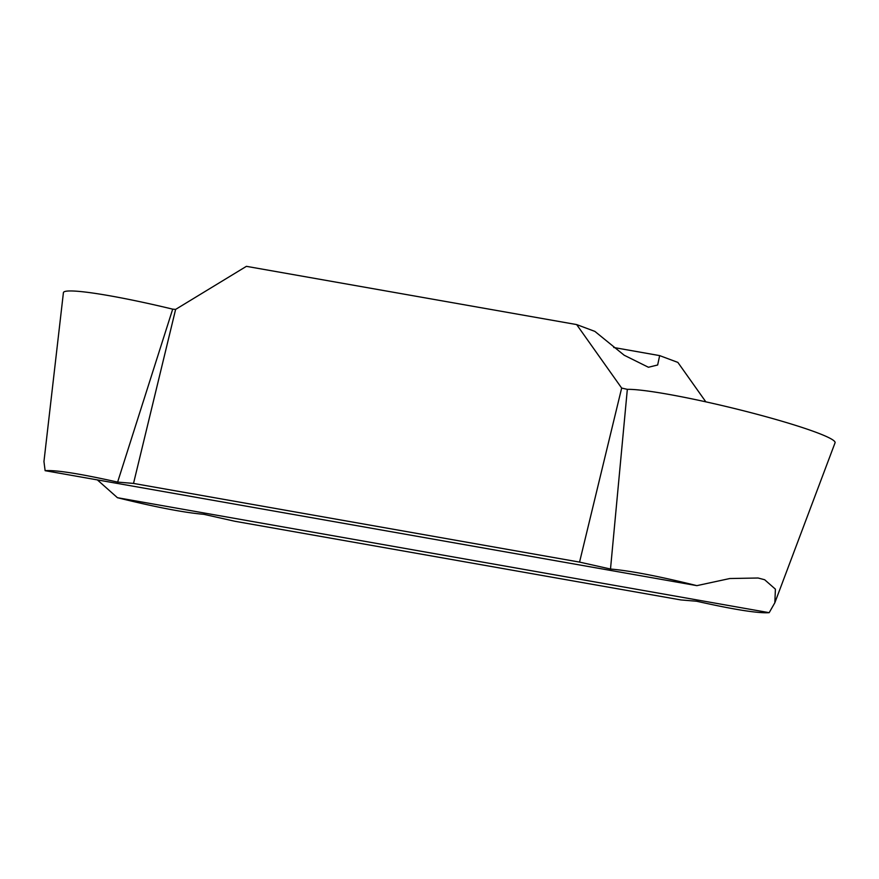 <?xml version="1.0" encoding="UTF-8"?>
<svg xmlns="http://www.w3.org/2000/svg" width="879" height="879" viewBox="0 0 879 879"><rect width="100%" height="100%" fill="white"/><g stroke="black" fill="none" stroke-linecap="round" stroke-linejoin="round"><path stroke-width="1.32" d="M133.498 483.417L117.621 482.099C80.011 473.693 55.849 469.88 45.126 470.683L43.95 461.552L63.409 292.685A110.04 9.592 13.6 0 1 172.713 309.155L175.624 309.397L133.52 483.428L579.558 562.099L610.498 569.043L627.331 389.342L621.662 388.068L576.657 324.582L594.874 331.394L624.178 355.226L648.416 367.257L657.657 364.994L659.657 355.61L613.74 347.502M835.05 442.818A110.04 9.592 13.6 0 0 816.195 432.369A110.04 9.592 13.6 0 0 714.144 403.703A110.04 9.592 13.6 0 0 627.331 389.342A110.04 9.592 13.6 0 1 714.144 403.703A110.04 9.592 13.6 0 1 816.195 432.369A110.04 9.592 13.6 0 1 835.05 442.807L774.838 602.763L775.399 589.161L764.664 579.744L758.105 578.008L729.823 578.525L696.871 585.645L45.126 470.683M774.838 602.763L769.18 612.663C758.456 613.465 734.295 609.663 696.684 601.247L680.807 599.928L234.748 521.247L203.807 514.314C184.249 512.644 155.462 507.106 117.434 497.701L97.371 479.901M705.826 401.835L677.874 362.412L659.657 355.61M175.624 309.397L246.406 266.337L576.657 324.582M579.558 562.099L621.662 388.068M117.621 482.099L172.691 309.155M610.498 569.043C630.056 570.702 658.843 576.239 696.871 585.645M769.18 612.663L117.434 497.701"/></g></svg>
